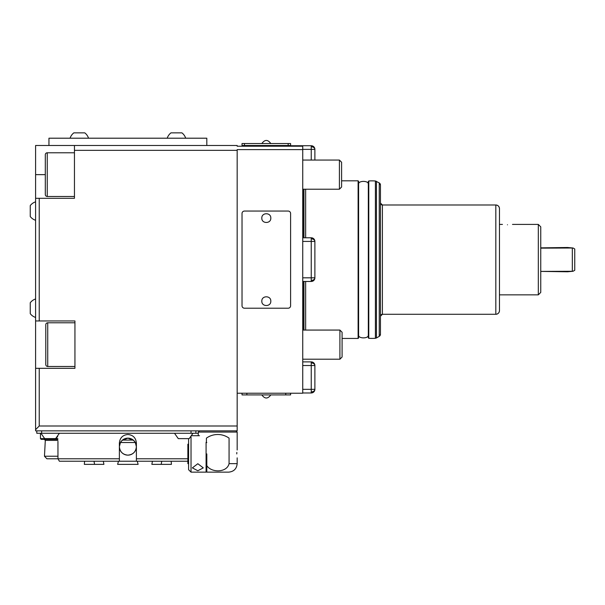 <?xml version="1.0" encoding="UTF-8"?>
<svg xmlns="http://www.w3.org/2000/svg" width="605" height="605" viewBox="0 0 605 605"><rect width="100%" height="100%" fill="white"/><g stroke="black" fill="none" stroke-linecap="round" stroke-linejoin="round"><path stroke-width="0.91" d="M45.307 154.721L45.307 194.545A1.944 1.944 0 0 0 47.25 196.489L47.25 152.778A1.944 1.944 0 0 0 45.307 154.721M74.453 150.343L74.453 198.311L39.234 198.311L39.234 320.96L74.937 320.96L74.937 368.316L39.234 368.316L39.234 425.996L237.168 425.996L237.168 150.343L74.453 150.343L74.453 145.487L35.597 145.487L35.597 174.633L45.307 174.633M237.168 150.343L237.168 149.617L302.742 149.617L302.742 146.221L237.168 146.221L237.168 145.487L74.453 145.487M302.742 149.617L302.742 393.212L237.168 393.212M197.827 470.75L192.36 467.877L197.827 463.725L203.288 467.877L197.827 470.75M191.029 436.863L191.029 472.142L206.086 472.142L206.086 442.27M188.594 438.625L188.594 469.714L191.029 472.142M188.594 444.214L187.868 444.214L187.868 463.642L188.594 463.642M206.812 467.567L206.812 453.924M314.887 160.06L314.887 149.375A3.645 2.579 0 0 0 311.242 146.796L311.242 145.729L300.314 145.729L311.242 145.729A3.645 3.645 0 0 1 314.887 149.375L302.742 149.375M305.654 237.78L305.654 189.206M358.115 180.827L358.599 181.311L358.599 337.961L358.115 338.445L358.115 180.827L341.598 180.827M368.77 338.301L368.316 337.817L368.316 181.455L368.77 180.963L368.77 338.301A48.574 48.574 0 0 0 375.41 338.286L375.41 180.986A48.574 48.574 0 0 0 368.77 180.963M380.462 185.024L379.244 182.914A2.428 2.428 0 0 1 380.462 185.024L380.462 334.247A2.428 2.428 180 0 1 379.244 336.35L379.244 182.914L375.41 180.986M382.405 204.989A1.944 1.944 180 0 1 380.462 203.046L382.405 204.989L382.405 314.282A1.944 1.944 -0 0 0 380.462 316.218L382.405 314.282L495.82 314.282A3.645 3.645 180 0 0 499.465 310.637L499.465 208.634A3.645 3.645 0 0 0 495.82 204.989L382.405 204.989M499.465 310.637L499.465 310.637C499.246 312.846 498.028 314.063 495.82 314.282L495.82 204.989C498.028 205.208 499.246 206.426 499.465 208.634M507.474 224.78C501.008 224.387 501.008 224.387 507.474 224.78C501.008 224.387 501.008 224.387 507.474 224.78C513.947 224.387 513.947 224.387 507.474 224.78M541.233 271.403L573.064 271.267L567.467 271.781L541.241 271.403L540.749 271.887L540.749 292.419L538.321 294.847L538.321 224.417L512.495 224.417M540.749 271.887L540.749 226.845L538.321 224.417M541.241 247.861L567.467 247.49L573.064 248.005L541.233 248.141L540.749 247.377M573.064 248.005L574.75 248.98L574.75 270.291L573.064 271.267M572.322 271.131L572.322 248.141M305.654 330.065L305.654 281.469M339.413 160.06L341.598 162.246L341.598 187.021L339.413 189.206L339.413 160.06L302.742 160.06M300.314 146.221L300.314 145.729L268.741 145.729M263.909 145.729L252.958 145.729L252.958 146.221M206.812 442.595L206.411 442.595L206.411 438.141C209.806 435.744 213.588 434.534 217.739 434.496C221.899 434.534 225.673 435.744 229.068 438.141L229.068 463.642C226.988 472.83 211.281 472.913 206.812 465.6L206.812 472.104M236.767 453.924C237.205 448.849 237.205 448.849 236.767 453.924C237.205 459.006 237.205 459.006 236.767 453.924L236.827 452.427M199.529 430.851L198.311 432.068L237.168 432.068L235.958 430.851M229.068 463.642L237.168 463.642C236.668 468.799 233.832 471.635 228.667 472.142L206.812 472.142M302.742 361.881L311.242 361.881L302.742 361.881M311.242 362.947L311.242 389.325L314.887 389.325L314.887 365.526A3.645 2.579 0 0 0 311.242 362.947L311.242 361.881A3.645 3.645 0 0 1 314.887 365.526L302.742 365.526M302.742 389.325L311.242 389.325L311.242 391.896A3.645 2.579 0 0 0 314.887 389.325A3.645 3.645 0 0 1 311.242 392.97L302.742 392.97M311.242 238.846A3.645 2.579 0 0 1 314.887 241.418A3.645 3.645 0 0 0 311.242 237.78L311.242 277.824L314.887 277.824L314.887 241.418L302.742 241.418M302.742 277.824L311.242 277.824L311.242 280.402A3.645 2.579 0 0 0 314.887 277.824A3.645 3.645 0 0 1 311.242 281.469L302.742 281.469M311.242 237.78L302.742 237.78M206.411 442.595C195.982 432.167 195.982 432.167 206.411 442.595M267.236 146.221L267.236 145.487M267.796 145.487L267.796 146.221M267.281 146.221L267.281 145.487M263.909 145.487L263.909 146.221M244.458 145.487L242.03 145.487L242.03 143.544L290.597 143.544L290.597 145.487L244.458 145.487L244.458 143.544M242.03 305.782L242.03 213.489A2.428 2.428 0 0 1 244.458 211.062L288.169 211.062A2.428 2.428 0 0 1 290.597 213.489L290.597 305.782A2.428 2.428 0 0 1 288.169 308.21L244.458 308.21A2.428 2.428 0 0 1 242.03 305.782M261.821 218.102C261.541 223.895 271.078 223.91 270.806 218.102C271.085 212.317 261.549 212.302 261.821 218.102M261.821 301.161C261.541 306.954 271.078 306.969 270.806 301.161C271.085 295.376 261.549 295.361 261.821 301.161M242.03 393.212L242.03 394.906L290.597 394.906L290.597 393.212M39.234 425.996L35.597 429.641L35.597 430.851L237.168 430.851L237.168 425.996M35.597 429.641L35.597 320.96L39.234 320.96M206.812 145.487L206.812 138.205L48.952 138.205L48.952 145.487M84.776 132.858A10.928 10.928 0 0 1 88.534 138.205A10.928 10.928 0 0 0 84.776 132.858L73.84 132.858A10.928 10.928 0 0 0 70.082 138.205A10.928 10.928 0 0 1 73.84 132.858M185.682 138.205A10.928 10.928 146.3 0 0 181.916 132.858L170.988 132.858A10.928 10.928 -158.9 0 0 167.222 138.205M36.807 430.851L36.807 433.278L195.884 433.278L195.884 430.851M198.311 433.278L195.884 433.278M174.512 433.278L178.278 438.625L189.206 438.625L192.972 433.278M57.868 439.351L41.178 439.351L40.452 438.625L57.83 438.625M57.944 441.34L57.967 458.779L119.382 458.779L119.382 442.996C119.888 437.831 122.717 434.995 127.882 434.496C133.039 434.995 135.875 437.831 136.382 442.996L136.382 458.779L187.868 458.779M198.243 435.116L198.311 432.068M136.382 458.779L136.382 461.214L187.868 461.214M136.382 461.214L119.382 461.214L119.382 458.779M57.967 458.779L46.895 458.779L57.967 458.779L59.381 461.214L119.382 461.214M84.337 464.368L84.587 461.214L84.337 464.368L103.901 464.368L103.334 461.214M117.635 464.368L118.467 461.214L117.635 464.368L138.121 464.368L137.297 461.214L138.121 464.368M171.427 464.368L171.177 461.214L171.427 464.368L161.187 464.368L161.754 461.214M152.43 461.214L151.863 464.368L161.187 464.368M94.577 464.368L94.009 461.214M132.54 439.533L133.289 440.085L122.475 440.085M135.308 442.512L120.448 442.512L119.382 446.641C119.881 451.799 122.717 454.635 127.882 455.142C133.047 454.635 135.883 451.799 136.382 446.641A8.5 8.5 0 0 1 127.882 455.142A8.5 8.5 0 0 1 119.382 446.641A8.5 8.5 0 0 1 127.882 438.141A8.5 8.5 0 0 1 136.382 446.641L135.308 442.512L133.803 440.538L127.882 438.141L121.96 440.538L120.448 442.512M123.239 439.517L124.698 438.754M126.248 438.3L127.882 438.141M129.515 438.3L131.081 438.761M46.895 458.779L44.467 456.23L57.967 456.23M55.025 439.351L55.025 438.625M40.452 438.625L40.452 433.278M35.597 368.316L39.234 368.316M35.597 320.96L35.597 198.311L39.234 198.311M35.597 198.311L35.597 174.633M35.597 317.436A10.928 10.928 0 0 1 30.25 313.67L30.25 302.742A10.928 10.928 0 0 1 35.597 298.976M35.597 220.288A10.928 10.928 0 0 1 30.25 216.529L30.25 205.594A10.928 10.928 0 0 1 35.597 201.836M45.791 324.719L45.791 364.55A1.944 1.944 0 0 0 47.734 366.494L47.734 322.783A1.944 1.944 0 0 0 45.791 324.719M339.904 330.065L342.09 332.251L342.09 357.026L339.904 359.211L339.904 330.065L302.742 330.065M368.316 335.223C368.528 338.762 358.394 338.762 358.599 335.223L358.599 184.041C358.394 180.509 368.528 180.509 368.316 184.041L368.316 335.223M311.242 146.796L311.242 160.06M303.226 189.206L303.226 237.78M303.718 237.78L303.718 189.206M303.967 189.206L303.967 237.78M380.462 334.247L379.244 336.35L376.454 337.968L376.454 181.303M303.967 281.469L303.967 330.065M303.718 330.065L303.718 281.469M303.226 281.469L303.226 330.065M237.168 463.642L237.168 457.864M311.242 391.896L311.242 392.97M311.242 280.402L311.242 281.469M288.169 145.487L288.169 143.544M285.741 394.906L285.741 393.212M246.885 394.906L246.885 393.212M191.029 433.278L191.029 430.851M41.662 433.278L41.662 430.851M57.914 440.38L45.299 440.38L44.467 456.23M74.453 152.778L47.25 152.778M74.453 196.489L47.25 196.489M199.529 435.713L191.845 435.713M206.812 465.464L206.086 465.464M499.465 224.417L502.46 224.417M499.465 294.847L538.321 294.847M376.454 337.968L375.41 338.286M358.115 338.445L342.09 338.445M339.413 189.206L302.742 189.206M237.168 449.991L237.168 432.068M268.741 146.221L268.741 145.487M261.821 143.544C264.816 139.422 267.811 139.422 270.806 143.544C267.811 139.422 264.816 139.422 261.821 143.544M270.806 394.906C267.811 399.035 264.816 399.035 261.821 394.906C264.816 399.035 267.811 399.035 270.806 394.906M59.396 433.278L55.63 438.625L57.672 436.583M40.936 433.278L44.702 438.625L40.936 433.278M44.331 439.351L45.299 440.38M74.937 322.783L47.734 322.783M339.904 359.211L302.742 359.211M74.937 366.494L47.734 366.494"/></g></svg>
